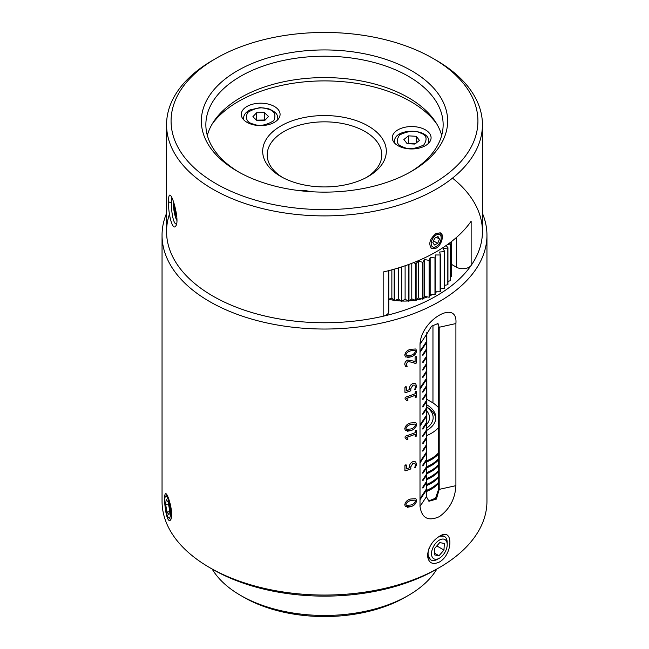 <?xml version="1.0" encoding="UTF-8"?>
<svg xmlns="http://www.w3.org/2000/svg" width="649" height="649" viewBox="0 0 649 649"><rect width="100%" height="100%" fill="white"/><g stroke="black" fill="none" stroke-linecap="round" stroke-linejoin="round"><path stroke-width="0.97" d="M426.425 435.706A38.356 22.147 0 0 0 438.651 427.448M438.651 407.807A38.356 22.147 0 0 0 431.39 401.966L426.831 399.338M426.831 404.862A31.59 18.237 180 0 1 435.86 417.623A31.59 18.237 180 0 1 426.425 430.628M426.425 490.417A38.356 22.147 0 0 0 438.651 482.158M438.651 483.262A38.356 22.147 180 0 1 426.425 491.52M426.425 484.519A38.356 22.147 0 0 0 438.651 476.261M438.651 477.372A38.356 22.147 180 0 1 426.425 485.63M426.425 478.629A38.356 22.147 0 0 0 438.651 470.371M438.651 471.474A38.356 22.147 180 0 1 426.425 479.733M426.425 472.732A38.356 22.147 0 0 0 438.651 464.473M438.651 465.576A38.356 22.147 180 0 1 426.425 473.835M426.425 466.834A38.356 22.147 0 0 0 438.651 458.575M438.651 459.687A38.356 22.147 180 0 1 426.425 467.945M426.425 460.944A38.356 22.147 0 0 0 438.651 452.686M438.651 453.789A38.356 22.147 180 0 1 426.425 462.047M426.425 490.879A37.455 21.62 0 0 0 437.686 483.213M426.425 484.981A37.455 21.62 0 0 0 437.686 477.315M426.425 479.092A37.455 21.62 0 0 0 437.686 471.417M426.425 473.194A37.455 21.62 0 0 0 437.686 465.528M426.425 467.296A37.455 21.62 0 0 0 437.686 459.63M426.425 461.407A37.455 21.62 0 0 0 437.686 453.732M162.047 235.246L162.047 501.263A162.453 93.789 0 0 0 209.627 567.583A162.453 93.789 0 0 0 439.373 567.583A162.453 93.789 0 0 0 486.953 501.263L486.953 235.246A162.453 93.789 180 0 1 324.5 329.035A162.453 93.789 180 0 1 162.047 235.246A162.453 93.789 180 0 1 166.566 213.294M482.434 213.294A162.453 93.789 180 0 1 486.953 235.246M409.633 467.759L409.568 466.509C409.56 464.327 410.647 462.729 412.829 461.715L415.693 461.869L416.577 464.4L415.328 467.751L414.76 467.726L415.425 464.935L414.898 463.345L412.983 463.281L410.752 466.931L410.858 468.497L410.298 469.146A162.453 93.789 180 0 1 405.536 470.785L404.944 470.46L404.944 465.463L406.323 464.984L406.323 468.903A162.453 93.789 0 0 0 409.633 467.759M416.577 464.4L415.328 467.751L414.76 467.726M410.298 469.146L410.249 469.097A162.364 93.74 180 0 1 405.495 470.744L404.944 470.46M405.625 464.903L406.323 464.984L406.323 468.903M415.255 432.64L415.255 430.668L416.415 430.222L416.415 436.104L415.255 436.558L415.255 434.262A162.453 93.789 180 0 1 406.663 437.385L408.034 439.008L406.85 439.681L405.057 437.783L405.195 436.25A162.453 93.789 0 0 0 415.255 432.64M415.847 430.133L416.415 430.222L416.358 436.055L415.206 436.517M415.79 436.59L415.255 436.558M410.776 430.579L405.406 430.66L404.773 428.729C405.398 425.679 407.385 423.756 410.728 422.961L415.855 422.661L416.577 424.673C416.001 427.764 414.07 429.735 410.776 430.579L407.288 431.277M420.008 351.271L420.008 344.27C420.925 319.86 458.097 298.386 455.906 323.551L455.906 485.663C455.144 498.894 449.635 509.222 439.373 516.628C428.202 521.593 421.753 518.186 420.008 506.39L420.008 351.271L426.109 342.112L426.109 343.216L420.008 352.383M439.357 562.05C432.339 565.157 428.381 562.934 427.48 555.382C428.616 546.466 432.98 539.895 440.598 535.644C453.683 528.051 452.661 554.708 439.357 562.05M410.776 356.893L405.406 356.966L404.773 355.035C405.398 351.993 407.385 350.071 410.728 349.267L415.855 348.975L416.577 350.987C416.001 354.078 414.07 356.05 410.776 356.893L407.288 357.591M415.092 362.101L415.092 357.242L415.741 356.65L416.415 356.715L416.415 362.88L415.741 363.635L412.472 362.345L408.059 361.59L406.152 364.121L407.183 366.352L406.469 366.847L405.633 366.75L404.773 364.34C404.789 362.377 405.795 360.949 407.807 360.057L413.251 361.022L415.092 362.101M415.741 356.65L416.415 356.715L416.358 362.84L415.693 363.594L412.423 362.296L408.01 361.55L406.104 364.081L407.134 366.312L406.469 366.847M409.633 389.595L409.568 388.353C409.56 386.171 410.647 384.565 412.829 383.551L415.693 383.713L416.577 386.244L415.328 389.587L414.76 389.562L415.425 386.772L414.898 385.19L412.983 385.125L410.752 388.775L410.858 390.341L410.298 390.982A162.453 93.789 180 0 1 405.536 392.629L404.944 392.304L404.944 387.307L406.323 386.82L406.323 390.739A162.453 93.789 0 0 0 409.633 389.595M416.577 386.244L415.328 389.587L414.76 389.562M410.298 390.982L410.249 390.941A162.364 93.74 180 0 1 405.495 392.58L404.944 392.304M405.625 386.747L406.323 386.82L406.323 390.739M415.255 393.683L415.255 391.704L416.415 391.266L416.415 397.139L415.255 397.602L415.255 395.306A162.453 93.789 180 0 1 406.663 398.429L408.034 400.052L406.85 400.725L405.057 398.827L405.195 397.293A162.453 93.789 0 0 0 415.255 393.683M415.847 391.177L416.415 391.266L416.358 397.099L415.206 397.561M415.79 397.634L415.255 397.602M410.776 506.626L405.406 506.707L404.773 504.776C405.398 501.726 407.385 499.803 410.728 499.008L415.855 498.708L416.577 500.72C416.001 503.811 414.07 505.782 410.776 506.626L407.288 507.323M171.636 514.584C171.571 518.218 170.979 520.182 169.843 520.466C165.625 521.983 162.988 493.281 165.706 493.711C167.272 492.932 171.709 506.171 171.636 514.584M209.627 567.583L212.823 569.424A157.934 91.185 0 0 0 436.177 569.424L439.373 567.583M452.491 178.134A157.934 91.185 180 0 1 358.54 320.606A157.934 91.185 180 0 1 169.446 214.211M416.577 500.72L416.52 500.679C415.944 503.778 414.013 505.749 410.728 506.585M407.548 400.725L406.801 400.676M408.034 400.052L407.507 400.684M406.663 398.429L407.986 400.003M415.255 395.306L415.206 395.265A162.364 93.74 180 0 1 406.623 398.381M405.495 392.58L404.895 392.256M410.858 390.341L410.249 390.941M410.752 388.775L410.809 390.292M412.983 385.125L410.703 388.727M414.898 385.182L412.934 385.076M415.279 389.546L414.711 389.522M416.577 350.987L416.52 350.947C415.944 354.046 414.013 356.009 410.728 356.845M430.563 559.706L427.545 554.489M439.568 536.171L444.103 536.261M455.906 485.663L439.195 489.37L439.195 327.258L455.906 323.551M428.535 500.979L435.536 498.229L438.651 489.062L439.195 489.37L436.412 499.105L428.973 501.263L426.425 496.736L426.425 334.624L431.496 326.228L438.002 323.51L439.195 327.258L437.572 323.348M426.109 386.325L426.109 387.429L422.872 392.296L422.872 391.193L426.109 386.325M426.109 393.692L426.109 394.795L422.872 399.662L422.872 398.559L426.109 393.692M426.109 401.066L426.109 402.169L422.872 407.028L422.872 405.925L426.109 401.066M426.109 408.432L426.109 409.535L422.872 414.403L422.872 413.299L426.109 408.432M426.109 423.172L426.109 424.276L422.872 429.135L422.872 428.032L426.109 423.172M426.109 430.538L426.109 431.642L422.872 436.509L422.872 435.406L426.109 430.538M426.109 445.279L426.109 446.382L422.872 451.242L422.872 450.138L426.109 445.279M426.109 437.905L426.109 439.016L422.872 443.875L422.872 442.772L426.109 437.905M426.109 460.011L426.109 461.123L422.872 465.982L422.872 464.879L426.109 460.011M426.109 467.385L426.109 468.489L422.872 473.356L422.872 472.245L426.109 467.385M426.109 474.752L426.109 475.855L422.872 480.722L422.872 479.619L426.109 474.752M426.109 482.118L426.109 483.229L422.872 488.089L422.872 486.985L426.109 482.118M426.109 371.585L426.109 372.688L422.872 377.556L422.872 376.452L426.109 371.585M426.109 364.219L426.109 365.322L422.872 370.19L422.872 369.078L426.109 364.219M426.109 356.853L426.109 357.956L422.872 362.815L422.872 361.712L426.109 356.853M426.109 349.478L426.109 350.582L422.872 355.449L422.872 354.346L426.109 349.478M420.008 461.812L426.109 452.645L426.109 453.748L420.008 462.915M420.008 498.651L426.109 489.492L426.109 490.595L420.008 499.754M420.008 388.118L426.109 378.959L426.109 380.063L420.008 389.222M420.008 424.965L426.109 415.798L426.109 416.909L420.008 426.069M416.577 424.673L416.52 424.633C415.944 427.732 414.013 429.703 410.728 430.538M407.548 439.681L406.801 439.633M408.034 439.008L407.507 439.641M406.663 437.385L407.986 438.959M415.255 434.262L415.206 434.222A162.364 93.74 180 0 1 406.623 437.337M405.495 470.744L404.895 470.42M410.858 468.497L410.249 469.097M410.752 466.931L410.809 468.456M412.983 463.281L410.703 466.891M414.898 463.345L412.934 463.24M415.279 467.702L414.711 467.678M436.59 291.815A40.611 23.445 180 0 1 435.244 292.78M432.388 294.541A40.611 23.445 180 0 1 429.743 295.879M427.35 296.909A40.611 23.445 180 0 1 423.408 298.297M421.566 298.832A40.611 23.445 180 0 1 416.504 299.976M415.133 300.211A40.611 23.445 180 0 1 409.308 300.885M408.229 300.958A40.611 23.445 180 0 1 402.088 301.031M401.041 300.99A40.611 23.445 180 0 1 395.095 300.463M393.821 300.276A40.611 23.445 180 0 1 388.824 299.303M410.785 500.549L415.052 500.095L415.425 501.093C414.654 503.226 413.072 504.541 410.671 505.044L406.29 505.401L405.933 504.411C406.753 502.31 408.375 501.028 410.785 500.549L415.06 500.095M410.785 350.817L415.052 350.355L415.425 351.352C414.654 353.494 413.072 354.808 410.671 355.303L406.29 355.668L405.933 354.678C406.753 352.577 408.375 351.287 410.785 350.817L415.06 350.363M438.651 489.062L438.651 326.942M422.872 392.15L426.109 387.429M426.02 387.412L426.02 386.455M422.872 399.516L426.109 394.795M426.02 394.779L426.02 393.821M422.872 406.891L426.109 402.169M426.02 402.153L426.02 401.187M422.872 414.257L426.109 409.535M426.02 409.519L426.02 408.562M422.872 428.997L426.109 424.276M426.02 424.259L426.02 423.294M422.872 436.363L426.109 431.642M426.02 431.626L426.02 430.668M422.872 451.104L426.109 446.382M426.02 446.366L426.02 445.401M422.872 443.729L426.109 439.016M426.02 438.992L426.02 438.034M422.872 465.836L426.109 461.123M426.02 461.098L426.02 460.141M422.872 473.21L426.109 468.489M426.02 468.473L426.02 467.507M422.872 480.576L426.109 475.855M426.02 475.839L426.02 474.881M422.872 487.943L426.109 483.229M426.02 483.205L426.02 482.248M422.872 377.41L426.109 372.688M426.02 372.672L426.02 371.715M422.872 370.044L426.109 365.322M426.02 365.306L426.02 364.34M422.872 362.669L426.109 357.956M426.02 357.932L426.02 356.974M422.872 355.303L426.109 350.582M426.02 350.565L426.02 349.608M420.008 462.769L426.109 453.748M426.02 453.732L426.02 452.775M420.008 425.922L426.109 416.909M426.02 416.885L426.02 415.928M420.008 389.076L426.109 380.063M426.02 380.046L426.02 379.081M420.008 352.237L426.109 343.216M426.02 343.199L426.02 342.234M420.008 499.616L426.109 490.595M426.02 490.579L426.02 489.614M410.785 424.503L415.052 424.048L415.425 425.046C414.654 427.18 413.072 428.494 410.671 428.997L406.29 429.354L405.933 428.364C406.753 426.263 408.375 424.981 410.785 424.503L415.06 424.048M405.933 504.411L405.982 504.46C406.793 502.367 408.408 501.077 410.833 500.59M406.29 505.401L405.982 504.46M405.933 354.678L405.982 354.719C406.793 352.626 408.408 351.336 410.833 350.858M406.29 355.668L405.982 354.719M405.933 428.364L405.982 428.413C406.793 426.32 408.408 425.03 410.833 424.543M406.29 429.354L405.982 428.413M212.158 569.043A118.678 68.518 0 0 0 240.584 595.401L240.584 595.401A118.678 68.518 0 0 0 408.416 595.401A118.678 68.518 0 0 0 436.842 569.043M243.773 597.242L240.584 595.401L243.773 597.242A114.167 65.914 0 0 0 405.227 597.242L408.416 595.401M426.831 407.077A31.59 18.237 180 0 1 435.804 418.735M426.831 407.223A28.881 16.671 180 0 1 426.425 428.324M426.831 411.06A25.27 14.586 180 0 1 426.425 424.641M426.425 422.296A22.561 13.029 0 0 0 426.831 419.838A22.561 13.029 0 0 0 426.425 417.38M166.566 124.713L166.566 231.563A157.934 91.185 0 0 0 383.153 316.225L383.153 272.012A157.934 91.185 0 0 0 436.177 251.828A157.934 91.185 0 0 0 471.142 221.212L471.142 265.425A157.934 91.185 0 0 0 482.434 231.563L482.434 124.713A157.934 91.185 180 0 1 436.177 189.192A157.934 91.185 180 0 1 264.062 208.954A157.934 91.185 180 0 1 166.566 124.713A157.934 91.185 180 0 1 212.823 60.235L216.012 58.394A153.424 88.58 180 0 1 432.988 58.394L436.177 60.235A157.934 91.185 180 0 1 482.434 124.713M436.177 248.145L431.577 248.535C428.202 243.894 429.735 238.848 436.177 233.405L440.598 232.902C444.435 234.638 441.612 245.29 436.177 248.145M168.553 201.782C168.537 196.558 169.121 194.384 170.298 195.268C173.21 196.931 179.546 221.163 175.879 225.836C172.61 231.685 168.091 213.732 168.553 201.782L171.417 202.942L171.871 197.75M176.471 223.946C173.502 224.935 171.19 211.379 171.417 202.942M436.177 60.235L432.988 58.394A153.424 88.58 180 0 1 432.988 183.667A153.424 88.58 180 0 1 216.012 183.667A153.424 88.58 180 0 1 216.012 58.394M388.824 270.625L388.824 311.39A9.021 5.208 180 0 1 383.153 316.225M471.142 265.425A9.021 5.208 180 0 1 456.385 267.177L451.582 264.403M411.58 171.304L411.58 171.304A123.148 71.098 0 0 0 411.58 70.757A123.148 71.098 0 0 0 237.42 70.757A123.148 71.098 0 0 0 237.42 171.304A123.148 71.098 0 0 0 411.58 171.304M282.445 177.404A57.307 33.091 180 0 1 267.193 154.924A57.307 33.091 180 0 1 283.978 131.528A57.307 33.091 180 0 1 346.428 124.357A57.307 33.091 180 0 1 381.807 154.924A57.307 33.091 180 0 1 366.555 177.404M409.957 172.22A118.637 68.494 0 0 0 443.137 124.713A118.637 68.494 0 0 0 324.5 56.22A118.637 68.494 0 0 0 205.863 124.713A118.637 68.494 0 0 0 239.043 172.22M280.79 176.479A61.817 35.695 180 0 1 280.782 176.479A61.817 35.695 180 0 1 280.79 126.003A61.817 35.695 180 0 1 368.21 126.003A61.817 35.695 180 0 1 368.218 176.479A61.817 35.695 180 0 1 280.79 176.479M441.685 135.398A118.637 68.494 0 0 0 324.5 77.588A118.637 68.494 0 0 0 207.315 135.398M436.663 123.772A121.834 70.343 0 0 0 238.345 101.504A121.834 70.343 0 0 0 212.337 123.772M274.405 122.32A19.405 11.203 180 0 1 253.256 124.746A19.405 11.203 180 0 1 241.282 114.394A19.405 11.203 180 0 1 260.687 103.191A19.405 11.203 180 0 1 280.084 114.394A19.405 11.203 180 0 1 274.405 122.32M298.256 190.49A19.405 11.203 180 0 1 310.117 191.642M425.395 145.676A19.405 11.203 180 0 1 404.246 148.102A19.405 11.203 180 0 1 392.272 137.758A19.405 11.203 180 0 1 411.677 126.555A19.405 11.203 180 0 1 431.082 137.758A19.405 11.203 180 0 1 425.395 145.676M440.127 291.815A47.385 27.355 0 0 0 440.355 291.661L440.355 254.814A47.385 27.355 180 0 1 440.127 254.976L440.127 291.815L435.244 291.815M434.976 294.768A47.385 27.355 0 0 0 435.244 294.63L435.244 257.791A47.385 27.355 180 0 1 434.976 257.921L434.976 294.768L430.157 294.338L429.411 297.12L429.411 260.273A47.385 27.355 180 0 1 429.103 260.387L429.103 297.226A47.385 27.355 0 0 0 429.411 297.12M429.103 297.226L424.454 296.382L422.986 299.067L422.986 262.22A47.385 27.355 180 0 1 422.653 262.301L422.653 299.148A47.385 27.355 0 0 0 422.986 299.067M422.653 299.148L418.289 297.899L416.123 300.422L416.123 263.575A47.385 27.355 180 0 1 415.774 263.624L415.774 300.471A47.385 27.355 0 0 0 416.123 300.422M415.774 300.471L411.782 298.848L408.984 301.152L408.984 264.394M408.627 264.524L408.627 301.177A47.385 27.355 0 0 0 408.984 301.152M408.627 301.177L405.106 299.221L401.731 301.25L401.731 266.885M401.374 267.007L401.374 301.233A47.385 27.355 0 0 0 401.731 301.25M401.374 301.233L398.413 298.994L394.535 300.706L394.535 269.075M394.186 269.181L394.186 300.665A47.385 27.355 0 0 0 394.535 300.706M394.186 300.665L391.858 298.191L388.824 299.14M451.582 241.493L451.453 272.539M451.42 241.623L451.42 276.652A47.385 27.355 0 0 0 451.453 276.45L451.453 241.59M451.42 276.652L450.236 277.131M450.146 280.774A47.385 27.355 0 0 0 450.236 280.579L450.236 243.732A47.385 27.355 180 0 1 450.146 243.935L450.146 280.774L447.94 281.406M447.802 284.741A47.385 27.355 0 0 0 447.94 284.546L447.94 247.707A47.385 27.355 180 0 1 447.802 247.894L447.802 284.741L444.622 285.317M440.355 288.813L444.435 288.448A47.385 27.355 0 0 0 444.622 288.27L444.622 251.431L443.153 248.745L447.802 247.894M440.355 254.814L439.616 252.031L444.435 251.601L444.435 288.448M435.244 257.791L435.244 254.976L440.127 254.976M447.94 247.707L446.09 245.549M447.177 244.778L450.146 243.935M450.236 243.732L449.473 243.107M413.47 262.691L415.774 263.624M416.123 263.575L418.289 261.052L422.653 262.301M422.986 262.22L424.454 259.535L429.103 260.387M429.411 260.273L430.157 257.491L434.976 257.921M430.157 294.338L430.157 257.491M424.454 296.382L424.454 259.535M418.289 297.899L418.289 261.052M411.782 298.848L411.782 263.34M405.106 299.221L405.106 265.766M398.413 298.994L398.413 267.932M391.858 298.191L391.858 269.822M439.373 558.221A11.098 6.409 -60 0 1 438.854 558.497A11.098 6.409 -60 0 1 431.528 553.289A11.098 6.409 -60 0 1 439.543 540.009A11.098 6.409 -60 0 1 447.218 544.633A11.098 6.409 -60 0 1 439.373 558.221L437.645 559.219A13.54 7.812 -60 0 1 437.012 559.56A13.54 7.812 -60 0 1 430.871 559.892A13.54 7.812 -60 0 1 428.892 548.738M439.308 536.317A13.54 7.812 -60 0 1 444.411 536.439A13.54 7.812 -60 0 1 447.218 542.637L447.218 544.633M444.33 543.481L439.73 542.588L434.773 548.267L434.416 554.846L439.008 555.739L443.965 550.052L444.33 543.481M443.965 550.052L436.818 545.931M439.008 555.739L434.506 553.143M419.449 140.411L416.236 136.298L408.456 135.852L403.897 139.519L407.118 143.632L414.889 144.078L419.449 140.411M408.456 135.852L408.456 143.226L415.457 143.624M416.236 142.999L416.236 136.298M407.897 143.672L408.456 143.226M415.052 143.948A6.766 3.91 0 0 0 412.342 143.445A6.766 3.91 0 0 0 409.016 143.737M268.499 116.479L264.394 112.634L256.582 112.764L252.875 116.739L256.972 120.576L264.784 120.454L268.499 116.479M256.582 112.764L256.582 120.138L260.492 120.073L264.394 120.008L264.394 112.634M264.394 120.008L264.824 120.406M263.664 120.471A6.766 3.91 0 0 0 260.492 120.073A6.766 3.91 0 0 0 257.361 120.576M176.942 220.482A11.098 2.345 81.2 0 1 173.534 201.936M174.589 205.311L174.321 207.218L175.644 214.892L176.796 216.661M175.644 214.892L176.585 214.746M174.321 207.218L175.076 207.104M436.177 246.547A7.074 4.081 -60 0 1 433.443 247.188A7.074 4.081 -60 0 1 433.8 237.072A7.074 4.081 -60 0 1 441.182 237.883A7.074 4.081 -60 0 1 436.177 246.547L434.798 247.342A9.021 5.208 -60 0 1 431.309 248.161A9.021 5.208 -60 0 1 430.96 248.08M439.917 232.626A9.021 5.208 -60 0 1 441.182 236.293L441.182 237.883M439.487 239.075L437.994 236.52L434.684 238.224L432.867 242.475L434.368 245.022L437.677 243.326L439.487 239.075L436.444 237.315M437.677 243.326L433.524 240.933M169.584 517.934A11.098 2.345 81.2 0 1 168.74 517.902A11.098 2.345 81.2 0 1 165.268 507.477A11.098 2.345 81.2 0 1 165.43 496.485A11.098 2.345 81.2 0 1 169.567 504.833A11.098 2.345 81.2 0 1 169.584 517.934M168.14 502.188L166.176 499.503L165.625 504.435L167.028 512.053L168.991 514.738L169.551 509.806L168.14 502.188M168.472 503.989L165.625 504.435M167.028 512.053L169.332 511.696M420.008 344.27L426.425 334.624M420.008 506.39L426.425 496.736M432.964 325.108L432.964 402.932M456.385 237.518L456.385 267.177M394.689 143.178A17.15 9.897 180 0 1 394.527 141.806C393.481 127.723 429.922 127.748 428.819 141.806A17.15 9.897 180 0 1 428.656 143.178M402.988 146.95C396.774 144.978 395.639 140.979 399.581 134.951C408.213 130.871 415.141 130.214 420.365 132.98C426.571 134.96 427.707 138.959 423.773 144.978C415.141 149.059 408.213 149.716 402.988 146.95M243.7 119.814A17.15 9.897 180 0 1 243.537 118.451C243.651 114.938 245.768 112.107 249.906 109.941L260.135 107.604L268.71 108.821C278.389 113.113 277.066 115.465 277.829 118.451A17.15 9.897 180 0 1 277.667 119.814M253.605 124.17C247.009 122.669 245.006 118.791 247.585 112.52C255.244 107.839 261.969 106.679 267.761 109.04C274.357 110.549 276.369 114.427 273.789 120.698C266.122 125.379 259.397 126.531 253.605 124.17M426.831 332.345L426.831 419.838M428.819 142.999L428.819 141.806M394.527 142.999L394.527 141.806M277.829 119.643L277.829 118.451M243.537 119.643L243.537 118.451M168.74 517.902L170.849 519.524M165.43 496.485L166.769 494.562"/></g></svg>

